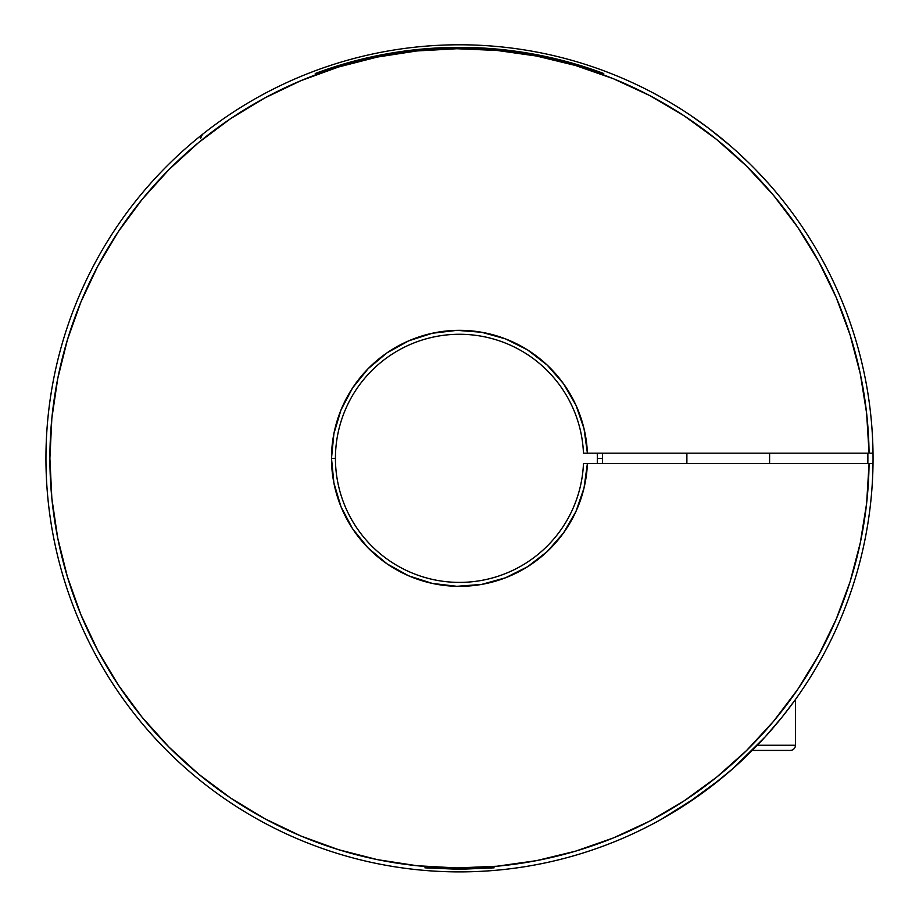 <?xml version="1.0" encoding="UTF-8"?>
<svg xmlns="http://www.w3.org/2000/svg" width="919" height="919" viewBox="0 0 919 919"><rect width="100%" height="100%" fill="white"/><g stroke="black" fill="none" stroke-linecap="round" stroke-linejoin="round"><path stroke-width="1.38" d="M602.427 463.509L602.519 458.34L597.35 458.34L597.258 463.509A137.85 137.85 0 0 0 597.35 458.34L602.519 458.34L602.427 463.509L602.427 453.17M202.479 134.358L200.514 138.413M597.258 453.17A137.85 137.85 0 0 1 597.35 458.34L597.258 453.17M873.016 453.17A413.55 413.55 0 0 1 251.232 815.612A413.55 413.55 0 0 1 251.232 101.056A413.55 413.55 0 0 1 873.016 453.17A413.55 413.55 0 0 0 251.232 101.056A413.55 413.55 0 0 0 251.232 815.612A413.55 413.55 0 0 0 873.016 463.509L587.402 463.509A128.005 128.005 0 0 1 456.915 586.311A128.005 128.005 0 0 1 331.495 458.34L335.435 458.34A124.065 124.065 0 0 0 456.915 582.37A124.065 124.065 0 0 0 583.462 463.509L587.402 463.509L584.013 488.046L575.96 511.469L563.542 532.905L547.23 551.549L527.632 566.701L505.484 577.798L481.613 584.415L456.915 586.311L432.309 583.416L408.725 575.845L387.048 563.864L368.082 547.931L352.528 528.643L340.995 506.725L333.896 482.992L331.495 458.34L333.896 433.676L340.995 409.954L352.528 388.025L368.082 368.737L387.048 352.816L408.725 340.834L432.309 333.252L456.915 330.358L481.613 332.253L505.484 338.881L527.632 349.967L547.23 365.119L563.542 383.763L575.96 405.199L584.013 428.633L587.402 453.17L869.075 453.17L866.617 413.205L860.264 373.677L850.086 334.953L836.175 297.411L818.668 261.41L797.726 227.292L773.557 195.368L746.389 165.971L716.475 139.355L684.104 115.794L649.595 95.507L613.26 78.678L575.466 65.479L536.558 56.036L496.915 50.442L456.915 48.73L416.939 50.947L377.376 57.047L338.583 66.984L300.961 80.654L264.844 97.931L230.589 118.654L198.527 142.629L168.947 169.613L142.146 199.354L118.379 231.577L97.873 265.959L80.826 302.179L67.386 339.892L57.702 378.743L51.843 418.352L49.89 458.34L51.843 498.328L57.702 537.937L67.386 576.776L80.826 614.489L97.873 650.709L118.379 685.103L142.146 717.314L168.947 747.055L198.527 774.051L230.589 798.014L264.844 818.737L300.961 836.026L338.583 849.696L377.376 859.633L416.939 865.732L456.915 867.938L496.915 866.238L536.558 860.632L575.466 851.189L613.26 837.99L649.595 821.172L684.104 800.874L716.475 777.313L746.389 750.708L773.557 721.3L797.726 689.388L818.668 655.258L836.175 619.257L850.086 581.716L860.264 542.991L866.617 503.463L869.075 463.509A409.61 409.61 0 0 1 253.207 812.201A409.61 409.61 0 0 1 253.207 104.467A409.61 409.61 0 0 1 869.075 453.17L583.462 453.17A124.065 124.065 0 0 0 456.915 334.298A124.065 124.065 0 0 0 335.435 458.34A124.065 124.065 0 0 1 456.915 334.298A124.065 124.065 0 0 1 583.462 453.17L587.402 453.17A128.005 128.005 0 0 0 456.915 330.358A128.005 128.005 0 0 0 331.495 458.34L335.435 458.34A124.065 124.065 0 0 0 456.915 582.37A124.065 124.065 0 0 0 583.462 463.509L584.22 463.509M867.846 463.509L867.846 453.17A408.381 408.381 0 0 1 867.846 463.509M196.735 777.669L201.008 781.139A413.55 413.55 0 0 0 661.037 819.461L697.234 796.727A413.55 413.55 0 0 1 685.999 804.343L667.895 815.544M667.952 815.509A413.55 413.55 0 0 0 685.965 804.366L667.975 815.498M746.4 756.188L733.167 768.387L709.215 787.985A413.55 413.55 0 0 1 697.326 796.658L709.319 787.905A413.55 413.55 0 0 0 717.992 781.139L722.254 777.681M755.2 747.446L765.205 736.843L733.109 768.433M769.594 184.719L756.107 170.164M761.311 175.609L761.954 176.299L761.311 175.609M743.873 158.068L737.049 151.761M737.072 151.784L749.479 163.49M708.411 128.086L691.054 115.691L708.411 128.086L691.054 115.691L708.411 128.086L729.996 145.524L708.457 128.12M586.046 453.17L583.462 453.17L586.046 453.17M867.444 526.231L868.306 520.797M50.694 520.797L51.521 525.806M314.332 71.108L309.186 73.072M609.814 73.072L604.668 71.108M756.038 170.084L753.775 167.775M686.884 112.911L687.963 113.623M774.303 726.527L765.205 736.843L782.322 716.809L795.44 699.52L795.44 745.24L757.348 745.24L795.44 745.24L795.44 699.52M709.319 787.905L686.022 804.332L721.346 778.427M697.28 796.693L709.25 787.951L697.28 796.693M872.257 463.509L583.462 463.509M424.854 867.835L459.5 869.305L494.146 867.835M422.694 49.017L459.5 47.374L496.306 49.017M661.037 819.461L668.021 815.463L661.037 819.461A413.55 413.55 0 0 1 201.008 781.139M872.257 453.17L870.431 453.17M603.76 73.52A410.965 410.965 0 0 0 315.24 73.52M765.596 180.25L761.3 175.598M733.167 768.387L709.25 787.951M743.816 158.034L750.203 164.202M50.694 395.871L51.521 390.862M867.444 390.437L868.306 395.871M717.992 135.53L722.265 138.999M196.735 138.999L201.008 135.53M314.332 845.572L309.186 843.608M609.814 843.608L604.668 845.572M715.522 133.565L729.996 145.524M790.271 750.409L789.076 750.409L790.271 750.409A5.169 5.169 0 0 0 795.44 745.24A5.169 5.169 0 0 1 790.271 750.409L752.282 750.409L746.251 756.326M745.837 756.716L744.516 757.991M768.514 183.501L767.135 181.951M686.022 804.332L687.837 803.137M668.021 815.463L677.441 809.8M769.594 463.509L769.594 453.17L769.594 463.509M686.884 453.17L686.884 463.509L686.884 453.17M789.076 750.409L751.972 750.409"/></g></svg>
